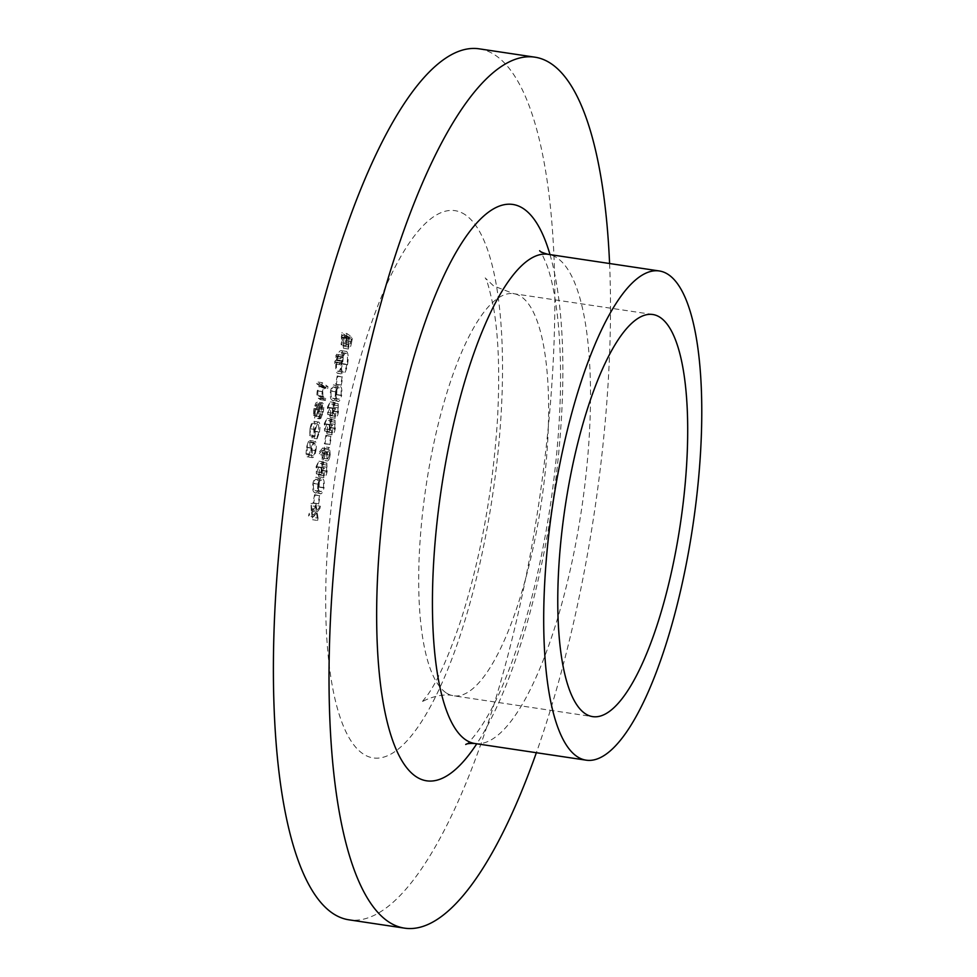 <?xml version="1.0" encoding="UTF-8"?>
<svg xmlns="http://www.w3.org/2000/svg" width="977" height="977" viewBox="0 0 977 977"><rect width="100%" height="100%" fill="white"/><g stroke="black" fill="none" stroke-linecap="round" stroke-linejoin="round"><path stroke-width="0.73" stroke-dasharray="4.88 3.66" d="M315.156 495.058L314.57 494.655L312.994 502.911L313.58 503.314L315.156 495.058L320.163 495.815L314.57 494.655M316.682 466.994L318.783 461.193L316.108 466.566L316.401 473.845L321.628 474.688L316.401 473.845L318.05 472.16L318.868 476.788L324.144 477.643L318.868 476.788C320.138 477.069 321.225 475.017 322.141 470.645L321.812 462.341L321.543 470.279L319.284 474.907L319.332 467.47L318.746 467.067L316.756 471.928L316.682 466.994L321.689 467.751L323.424 463.867L318.417 463.122M323.424 463.867L323.79 461.938L321.115 467.311L321.409 474.602L323.057 472.905L323.875 477.545C325.146 477.814 326.233 475.762 327.136 471.39L326.819 463.086L326.55 471.024L324.449 475.714L319.284 474.907L324.291 475.652L324.34 468.227L319.332 467.47M324.34 468.227L323.753 467.824L321.885 472.721L316.878 471.964L321.763 472.673L321.689 467.751M326.477 435.693L325.891 435.29L324.315 443.546L324.901 443.949L326.477 435.693L331.484 436.45L325.891 435.29M328.016 407.629L330.116 401.828L327.429 407.201L327.722 414.48L332.962 415.335L327.722 414.48L329.371 412.795L330.202 417.423L335.465 418.29L330.202 417.423C331.459 417.704 332.546 415.652 333.462 411.28L333.133 402.976L332.864 410.914L330.617 415.543L330.653 408.105L330.067 407.702L328.089 412.563L328.016 407.629L333.01 408.386L334.757 404.502L329.75 403.757M334.757 404.502L335.123 402.585L332.436 407.959L332.73 415.237L334.378 413.54L335.209 418.18C336.467 418.449 337.553 416.397 338.469 412.025L338.14 403.721L337.871 411.659L335.77 416.349L330.617 415.543L335.624 416.287L335.661 408.862L330.653 408.105M335.661 408.862L335.074 408.459L333.206 413.356L328.199 412.599L333.096 413.308L333.01 408.386M337.798 376.34L337.212 375.937L335.636 384.181L336.222 384.584L337.798 376.34L342.805 377.085L337.212 375.937M336.479 354.297L341.486 355.042L336.479 354.297L335.795 357.863L340.888 358.644L335.795 357.863L336.479 354.297M347.519 336.699L341.791 332.766L341.12 344.734L346.359 345.577L341.12 344.734L342.805 343.086L343.489 348.227L348.74 349.082L343.489 348.227C344.637 348.459 345.614 346.542 346.42 342.487L347.519 336.699L352.526 337.444L346.798 333.511L341.791 332.766M310.051 428.598L309.672 436.438L310.601 428.805C311.407 424.861 312.384 423.004 313.519 423.236L313.898 431.089L312.054 438.087L314.423 431.419C315.327 426.216 315.168 422.858 313.935 421.343L318.942 422.088L313.935 421.343C312.432 420.977 311.138 423.395 310.051 428.598L315.058 429.355L314.679 437.195L309.672 436.438M314.679 437.195L315.608 429.562C316.414 425.606 317.391 423.749 318.526 423.981L313.275 423.126L318.526 423.981L318.905 431.846L313.898 431.089M323.008 385.927L317.134 381.897L316.768 383.814L319.247 385.524L317.256 390.885C316.609 395.331 316.951 397.761 318.258 398.201L320.395 399.666L320.761 397.749L317.879 395.514L317.83 390.898L319.955 386.342L322.642 387.845L323.008 385.927L328.016 386.672L322.141 382.642L317.134 381.897M322.141 382.642L321.775 384.572L324.254 386.269L322.251 391.643C321.616 396.076 321.958 398.518 323.265 398.946L325.402 400.411L325.768 398.494L322.886 396.259L322.837 391.655L324.962 387.087L319.955 386.342L327.649 388.602L322.642 387.845M479.304 48.85A440.334 126.155 -81.5 0 1 538.889 503.008A440.334 126.155 -81.5 0 1 348.936 919.821M317.757 410.853L315.693 417.887L318.233 411.451C319.052 406.481 318.832 403.367 317.574 402.084L322.581 402.842L317.574 402.084L315.84 402.927L313.886 408.52L313.507 415.396L314.631 418.095L317.305 404.075L317.757 410.853L322.764 411.598L320.786 416.764L315.779 416.019M308.341 441.689L306.509 447.185L306.07 453.609L307.144 456.784L312.481 457.663L307.144 456.784C308.561 457.236 309.794 455.026 310.845 450.153C311.675 445.133 311.48 441.934 310.234 440.566L315.241 441.311L310.234 440.566L308.341 441.689L313.348 442.447L311.516 447.93L306.509 447.185M341.645 350.682L346.652 351.439L341.645 350.682C339.691 349.998 337.969 353.015 336.479 359.731C335.294 366.815 335.575 371.297 337.309 373.202L342.805 374.154L337.309 373.202C339.275 373.861 340.985 370.796 342.475 364.042C343.623 357.057 343.354 352.599 341.645 350.682M335.331 360.342L340.338 361.087L335.331 360.342L334.647 363.92L339.74 364.69L334.647 363.92L335.331 360.342M336.601 394.806C337.248 389.151 336.699 386.074 334.964 385.573L339.972 386.33L334.964 385.573C333.45 383.827 331.997 385.524 330.58 390.678C329.908 396.406 330.446 399.556 332.18 400.143L338.164 401.315L332.18 400.143C333.707 401.791 335.184 400.02 336.601 394.806L341.608 395.551C342.255 389.896 341.706 386.819 339.972 386.33C338.457 384.572 337.004 386.281 335.587 391.423L330.58 390.678M324.865 424.128L326.965 418.315L324.279 423.688L324.572 430.979L329.811 431.822L324.572 430.979L326.233 429.282L327.051 433.922L332.327 434.777L327.051 433.922C328.321 434.191 329.408 432.139 330.311 427.767L329.994 419.463L329.725 427.401L327.466 432.029L327.515 424.604L326.929 424.201L324.938 429.05L324.865 424.128L329.872 424.873L331.606 420.989L326.599 420.244M331.606 420.989L331.972 419.072L329.286 424.445L329.579 431.724L331.24 430.027L332.058 434.667C333.316 434.948 334.415 432.896 335.319 428.524L335.001 420.208L334.732 428.146L332.632 432.848L327.466 432.029L332.473 432.774L332.522 425.349L327.515 424.604M332.522 425.349L331.936 424.946L330.067 429.843L325.06 429.098L329.945 429.795L329.872 424.873M322.569 448.162L318.734 452.766L318.758 454.464L322.154 450.385L322.166 460.094L327.454 460.961L322.166 460.094C323.314 460.46 324.327 458.628 325.194 454.598L324.425 446.794L329.432 447.551L324.694 446.904L322.569 448.162L327.576 448.907L323.741 453.511L318.734 452.766M318.99 487.157C319.638 481.49 319.088 478.412 317.342 477.924L322.349 478.669L317.342 477.924C315.84 476.165 314.374 477.875 312.97 483.017C312.298 488.744 312.835 491.895 314.57 492.481L320.554 493.654L314.57 492.481C316.096 494.142 317.574 492.359 318.99 487.157L323.998 487.902C324.645 482.235 324.095 479.157 322.349 478.669C320.847 476.923 319.381 478.62 317.977 483.774L312.97 483.017M311.944 509.909L310.991 503.399L311.297 510.751L309.013 513.743L308.573 516.039L311.504 512.192L312.603 519.74L312.151 511.337L314.899 507.735L315.327 505.439L311.944 509.909L316.939 510.653L315.998 504.144L310.991 503.399M609.587 263.521A440.334 126.155 -81.5 0 1 536.361 752.717M321.775 384.572L316.768 383.814M324.254 386.269L319.247 385.524M322.251 391.643L317.256 390.885M325.402 400.411L320.395 399.666M325.768 398.494L320.761 397.749M322.886 396.259L317.879 395.514M322.837 391.655L317.83 390.898M324.962 387.087L326.135 387.564L324.962 387.087M327.649 388.602L328.016 386.672M320.786 416.764L320.7 418.632L315.693 417.887M320.7 418.632L323.24 412.196L318.233 411.451M323.24 412.196C324.059 407.226 323.839 404.112 322.581 402.842L320.847 403.684L315.84 402.927M320.847 403.684L318.893 409.265L313.886 408.52M318.893 409.265L318.514 416.141L313.507 415.396M318.514 416.141L319.638 418.84L314.631 418.095M319.638 418.84L322.312 404.832L317.305 404.075M322.312 404.832L322.764 411.598M321.763 404.673L319.491 416.568L319.394 409.717L321.763 404.673L316.756 403.928L314.484 415.823L314.386 408.972L316.756 403.928M319.491 416.568L314.484 415.823M320.554 405.956L315.547 405.199M319.394 409.717L314.386 408.972M315.253 435.766L310.246 435.021M315.608 429.562L310.601 428.805M318.905 431.846L317.085 437.024L312.078 436.279M317.085 437.024L317.061 438.832L312.054 438.087M317.061 438.832L319.43 432.164L314.423 431.419M319.43 432.164C320.334 426.973 320.175 423.615 318.942 422.088C317.44 421.722 316.145 424.14 315.058 429.355M311.516 447.93L311.077 454.354L306.07 453.609M311.077 454.354L312.151 457.529C313.568 457.981 314.802 455.77 315.852 450.91L310.845 450.153M315.852 450.91C316.682 445.878 316.487 442.679 315.241 441.311L313.348 442.447M315.339 450.544C314.533 454.256 313.593 455.954 312.518 455.612L312.029 448.284C312.86 444.572 313.8 442.886 314.875 443.24L315.339 450.544L310.332 449.799C309.526 453.511 308.585 455.197 307.511 454.855L307.022 447.527C307.853 443.827 308.793 442.141 309.868 442.496L310.332 449.799M312.787 455.709L307.511 454.855L312.787 455.709M314.618 443.131L309.611 442.386L314.618 443.131M312.029 448.284L307.022 447.527M346.798 333.511L346.127 345.479L347.812 343.843L342.805 343.086M347.812 343.843L348.496 348.972C349.644 349.204 350.621 347.299 351.427 343.245L346.42 342.487M351.427 343.245L352.526 337.444M348.508 342.842L349.448 337.505L351.573 338.97L348.862 347.043L348.508 342.842L343.501 342.084L344.441 336.76L346.566 338.213L343.855 346.298L343.501 342.084M349.009 347.104L343.855 346.298L349.009 347.104M346.505 343.562L347.018 335.844L348.862 337.102L346.505 343.562L341.498 342.817L342.011 335.087L343.855 336.357L341.498 342.817L346.505 343.562M346.517 338.457L341.51 337.7M347.018 335.844L342.011 335.087M348.606 338.396L343.599 337.639M348.862 337.102L343.855 336.357M349.448 337.505L344.441 336.76M351.048 341.706L346.041 340.961M351.573 338.97L346.566 338.213M341.486 360.489C340.301 367.56 340.582 372.054 342.316 373.959C344.283 374.606 345.992 371.553 347.482 364.787C348.63 357.802 348.362 353.356 346.652 351.439C344.698 350.755 342.976 353.772 341.486 360.489L336.479 359.731M347.482 364.787L342.475 364.042M346.908 364.311C345.711 369.929 344.307 372.506 342.683 372.029C341.303 370.417 341.095 366.729 342.06 360.977C343.269 355.42 344.673 352.88 346.273 353.356C347.653 354.969 347.861 358.62 346.908 364.311L341.901 363.554C340.704 369.184 339.3 371.761 337.676 371.284C336.296 369.66 336.088 365.984 337.053 360.232C338.262 354.675 339.666 352.135 341.278 352.612C342.646 354.211 342.854 357.863 341.901 363.554M343.061 372.188L337.676 371.284L343.061 372.188M345.895 353.198L340.888 352.453L345.895 353.198M342.06 360.977L337.053 360.232M340.668 356.507L340.802 358.62L341.486 355.042L340.668 356.507L335.661 355.75M341.62 357.155L336.613 356.41M339.52 362.552L339.654 364.665L340.338 361.087L339.52 362.552L334.513 361.795M340.472 363.2L335.465 362.455M342.219 376.682L340.643 384.926L335.636 384.181M340.643 384.926L336.222 384.584M341.229 385.329L342.805 377.085M335.587 391.423C334.916 397.15 335.453 400.301 337.187 400.888C338.714 402.548 340.191 400.765 341.608 395.551M337.553 398.97C336.198 398.592 335.734 396.235 336.161 391.887C337.297 387.991 338.445 386.782 339.593 388.248C340.985 388.516 341.449 390.849 341.01 395.221L339.153 399.141L332.546 398.213C331.191 397.834 330.727 395.477 331.154 391.142C332.29 387.246 333.438 386.037 334.586 387.503C335.978 387.771 336.442 390.092 336.003 394.464L334.146 398.396L332.546 398.213L337.553 398.97M338.628 387.82L333.621 387.075L338.628 387.82M336.161 391.887L331.154 391.142M341.01 395.221L336.003 394.464M335.123 402.585L330.116 401.828M332.436 407.959L327.429 407.201M334.378 413.54L329.371 412.795M334.427 416.202L329.42 415.445M338.469 412.025L333.462 411.28M338.14 403.721L333.133 402.976M337.773 405.65L332.766 404.893M338.25 407.861L333.242 407.116M337.871 411.659L332.864 410.914M335.074 408.459L330.067 407.702M331.972 419.072L326.965 418.315M329.286 424.445L324.279 423.688M331.24 430.027L326.233 429.282M331.288 432.689L326.281 431.944M335.319 428.524L330.311 427.767M335.001 420.208L329.994 419.463M334.635 422.137L329.628 421.38M335.099 424.36L330.092 423.603M334.732 428.146L329.725 427.401M331.936 424.946L326.929 424.201M330.898 436.047L329.322 444.291L324.315 443.546M329.322 444.291L324.901 443.949M329.908 444.694L331.484 436.45M323.741 453.511L323.766 455.209L318.758 454.464M323.766 455.209L327.161 451.13L322.154 450.385M327.161 451.13L326.684 453.316L321.677 452.571M326.684 453.316L327.173 460.839C328.321 461.205 329.334 459.373 330.202 455.343L325.194 454.598M330.202 455.343L329.701 447.661L327.576 448.907M329.591 455.05L327.564 458.934L327.356 453.316L329.347 449.591L329.591 455.05L324.584 454.293L322.557 458.189L322.349 452.571L324.34 448.846L324.584 454.293M327.735 459.007L322.557 458.189L327.735 459.007M329.164 449.518L324.156 448.773L329.164 449.518M327.356 453.316L322.349 452.571M323.79 461.938L318.783 461.193M321.115 467.311L316.108 466.566M323.057 472.905L318.05 472.16M323.106 475.567L318.099 474.81M327.136 471.39L322.141 470.645M326.819 463.086L321.812 462.341M326.452 465.003L321.445 464.258M326.916 467.226L321.909 466.481M326.55 471.024L321.543 470.279M323.753 467.824L318.746 467.067M317.977 483.774C317.305 489.489 317.843 492.652 319.577 493.238C321.103 494.887 322.581 493.116 323.998 487.902M319.943 491.309C318.575 490.93 318.111 488.573 318.551 484.238C319.687 480.342 320.822 479.121 321.983 480.586C323.363 480.867 323.839 483.188 323.399 487.56L321.531 491.492L314.936 490.564C313.568 490.185 313.116 487.828 313.544 483.481C314.679 479.585 315.815 478.376 316.975 479.841C318.355 480.122 318.832 482.443 318.392 486.815L316.524 490.735L314.936 490.564L319.943 491.309M321.006 480.171L315.998 479.414L321.006 480.171M318.551 484.238L313.544 483.481M323.399 487.56L318.392 486.815M319.577 495.412L318.001 503.656L312.994 502.911M318.001 503.656L313.58 503.314M318.587 504.059L320.163 495.815M315.998 504.144L315.559 506.428L310.552 505.683M315.559 506.428L316.304 511.496L311.297 510.751M316.304 511.496L314.02 514.5L309.013 513.743M314.02 514.5L313.58 516.784L308.573 516.039M313.58 516.784L316.511 512.937L311.504 512.192M316.511 512.937L317.61 520.485L312.603 519.74M317.61 520.485L318.05 518.189L313.043 517.444M318.05 518.189L317.159 512.095L312.151 511.337M317.159 512.095L319.906 508.48L314.899 507.735M319.906 508.48L320.334 506.196L315.327 505.439M320.334 506.196L316.939 510.653M465.504 214.94A276.674 79.271 98.5 0 0 326.086 576.259A276.674 79.271 98.5 0 0 450.776 661.808A276.674 79.271 98.5 0 0 465.504 214.94M550.002 254.594A291.354 83.472 -81.5 0 1 476.776 743.79M474.859 743.509A247.328 70.857 98.5 0 0 581.547 509.396A247.328 70.857 98.5 0 0 548.085 254.313M445.903 692.681A203.289 58.241 -81.5 0 1 428.28 472.233A203.289 58.241 -81.5 0 1 513.755 293.698A203.289 58.241 -81.5 0 1 521.413 296.813A203.289 58.241 -81.5 0 1 539.035 517.26A203.289 58.241 -81.5 0 1 453.56 695.795A203.289 58.241 -81.5 0 1 445.903 692.681M323.265 398.946L318.258 398.201M323.802 397.138L318.795 396.393M346.005 337.7L340.997 336.943M349.204 338.775L344.197 338.03M652.831 314.509L513.755 293.698L493.532 285.87L485.166 277.92C486.644 278.738 489.428 288.581 493.507 307.437C498.661 336.589 499.955 374.46 497.378 421.075C492.628 491.834 480.623 557.745 461.339 618.832C449.359 654.614 438.233 679.833 427.938 694.513L421.612 702.512C421.38 701.205 440.676 692.229 453.56 695.795L592.636 716.617M465.736 744.474C465.455 746.257 484.604 729.404 503.668 683.118C524.441 633.218 540.208 572.632 550.979 501.36C560.725 432.432 563.045 372.054 557.928 320.212C555.241 295.848 551.468 277.26 546.595 264.425C542.675 255.205 540.354 250.637 539.646 250.71M320.151 386.33L325.158 387.087M333.328 398.543L338.335 399.3M315.718 490.894L320.725 491.639"/><path stroke-width="1.47" d="M536.361 752.717A440.334 126.155 -81.5 0 1 404.563 928.15L348.936 919.821A440.334 126.155 -81.5 0 1 332.339 913.08A440.334 126.155 -81.5 0 1 294.162 435.571A440.334 126.155 -81.5 0 1 479.304 48.85L534.944 57.179A440.334 126.155 -81.5 0 1 609.587 263.521M404.563 928.15A440.334 126.155 -81.5 0 1 387.967 921.409A440.334 126.155 -81.5 0 1 349.79 443.9A440.334 126.155 -81.5 0 1 534.944 57.179M576.796 756.369A247.328 70.857 -81.5 0 1 555.363 488.182A247.328 70.857 -81.5 0 1 659.353 270.971A247.328 70.857 -81.5 0 1 692.815 526.053A247.328 70.857 -81.5 0 1 586.127 760.167A247.328 70.857 -81.5 0 1 576.796 756.369M584.979 713.503A203.289 58.241 -81.5 0 1 567.356 493.055A203.289 58.241 -81.5 0 1 652.831 314.509A203.289 58.241 -81.5 0 1 680.334 524.185A203.289 58.241 -81.5 0 1 592.636 716.617A203.289 58.241 -81.5 0 1 584.979 713.503M476.776 743.79A291.354 83.472 -81.5 0 1 415.64 776.349A291.354 83.472 -81.5 0 1 406.835 382.862A291.354 83.472 -81.5 0 1 550.002 254.594M659.353 270.971L548.085 254.313A247.328 70.857 98.5 0 0 444.095 471.525A247.328 70.857 98.5 0 0 465.54 739.723A247.328 70.857 98.5 0 0 474.859 743.509C469.852 743.277 466.811 743.607 465.736 744.474L465.748 744.462M586.127 760.167L474.859 743.509M539.658 250.735L539.646 250.71C540.086 251.7 542.894 252.896 548.085 254.313"/></g></svg>
